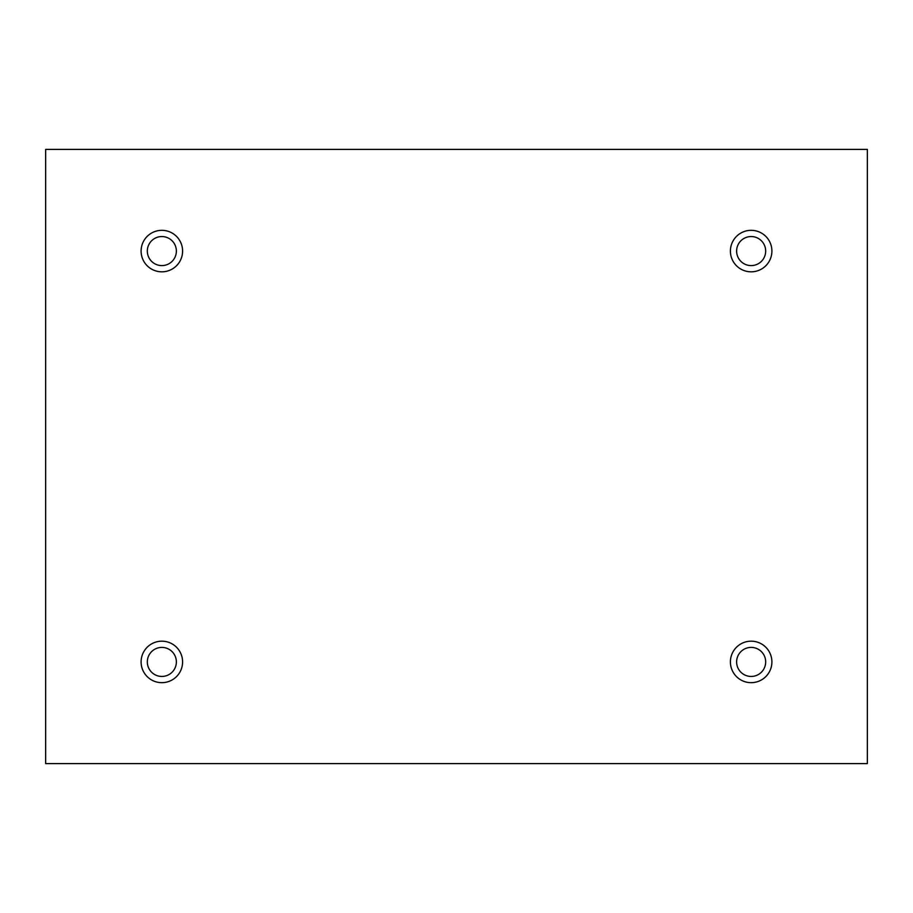 <?xml version="1.0" encoding="UTF-8"?>
<svg xmlns="http://www.w3.org/2000/svg" width="913" height="913" viewBox="0 0 913 913"><rect width="100%" height="100%" fill="white"/><g stroke="black" fill="none" stroke-linecap="round" stroke-linejoin="round"><path stroke-width="1.37" d="M867.35 149.401L45.65 149.401L45.65 763.599L867.35 763.599L867.35 149.401M161.852 271.823A20.748 20.748 0 0 1 143.877 240.701A20.748 20.748 0 0 1 179.815 240.701A20.748 20.748 0 0 1 161.852 271.823M751.148 271.823A20.748 20.748 0 0 1 733.185 240.701A20.748 20.748 0 0 1 769.123 240.701A20.748 20.748 0 0 1 751.148 271.823M751.148 682.673A20.748 20.748 0 0 1 733.185 651.551A20.748 20.748 0 0 1 769.123 651.551A20.748 20.748 0 0 1 751.148 682.673M161.852 682.673A20.748 20.748 0 0 1 143.877 651.551A20.748 20.748 0 0 1 179.815 651.551A20.748 20.748 0 0 1 161.852 682.673M147.324 661.925A14.528 14.528 0 0 1 169.11 649.348A14.528 14.528 0 0 1 169.11 674.502A14.528 14.528 0 0 1 147.324 661.925M736.62 661.925A14.528 14.528 0 0 1 758.418 649.348A14.528 14.528 0 0 1 758.418 674.502A14.528 14.528 0 0 1 736.62 661.925M736.62 251.075A14.528 14.528 0 0 1 758.418 238.498A14.528 14.528 0 0 1 758.418 263.652A14.528 14.528 0 0 1 736.62 251.075M147.324 251.075A14.528 14.528 0 0 1 169.11 238.498A14.528 14.528 0 0 1 169.11 263.652A14.528 14.528 0 0 1 147.324 251.075"/></g></svg>
